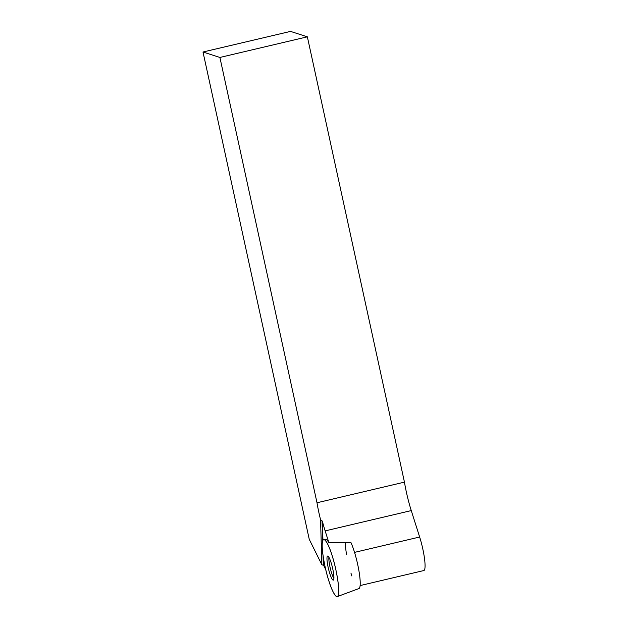 <?xml version="1.0" encoding="UTF-8"?>
<svg xmlns="http://www.w3.org/2000/svg" width="628" height="628" viewBox="0 0 628 628"><rect width="100%" height="100%" fill="white"/><g stroke="black" fill="none" stroke-linecap="round" stroke-linejoin="round"><path stroke-width="0.94" d="M337.275 596.6A29.312 4.914 76.7 0 1 325.665 569.227A29.312 4.914 76.7 0 1 323.82 539.554A29.312 4.914 76.7 0 1 333.915 561.762A29.312 4.914 76.7 0 1 338.492 594.064A29.312 4.914 76.7 0 1 337.275 596.6L358.933 588.554A26.455 4.435 -103.3 0 0 360.032 586.262A26.455 4.435 -103.3 0 0 360.205 582.14A26.455 4.435 -103.3 0 0 350.895 542.443L328.915 542.78L325.147 530.903A37.374 6.264 76.7 0 1 322.384 521.319L320.555 519.701A37.374 6.264 76.7 0 1 316.999 502.761L219.902 57.454L203.001 52.006L309.251 539.319L321.866 564.768L320.555 519.701M326.976 559.077A12.364 2.072 76.7 0 1 327.667 556.055A12.364 2.072 76.7 0 1 332.463 567.626A12.364 2.072 76.7 0 1 333.342 580.115A12.364 2.072 76.7 0 1 329.551 572.752A12.364 2.072 76.7 0 1 326.976 559.077M203.001 52.006L290.529 31.4L307.359 36.824L404.448 482.131A37.374 6.264 -103.3 0 0 411.262 510.588L419.645 537.019A23.817 3.996 76.7 0 1 423.814 570.546L360.119 585.571M325.751 569.612L323.663 565.396L321.866 564.768M323.82 539.554L325.649 539.358A29.084 4.875 76.7 0 1 328.915 542.78M307.359 36.824L219.902 57.454M404.448 482.131L316.999 502.761M333.9 578.482A12.011 2.017 76.7 0 1 328.844 558.92A12.011 2.017 76.7 0 1 328.899 557.264M351.868 575.978A26.455 4.435 76.7 0 1 350.934 573.058M346.562 554.508A26.455 4.435 76.7 0 1 345.322 542.396M338.492 594.064C337.927 601.098 332.479 593.358 328.577 579.982C324.519 567.673 321.12 546.855 322.407 542.137C322.973 535.095 328.42 542.843 332.314 556.212C336.38 568.528 339.772 589.339 338.492 594.064M354.545 552.381L419.645 537.019M325.147 530.903L411.262 510.588M322.031 520.785L322.619 541.124M323.035 555.513L323.318 565.153M323.663 565.396L323.459 558.261M322.941 540.292L322.384 521.319"/></g></svg>
